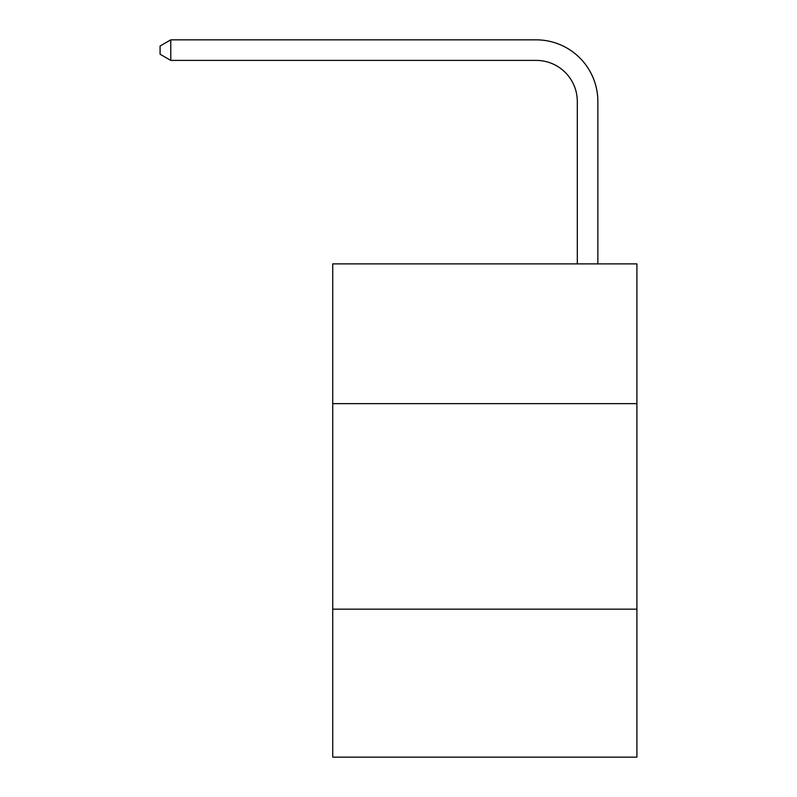 <?xml version="1.0" encoding="UTF-8"?>
<svg xmlns="http://www.w3.org/2000/svg" width="797" height="797" viewBox="0 0 797 797"><rect width="100%" height="100%" fill="white"/><g stroke="black" fill="none" stroke-linecap="round" stroke-linejoin="round"><path stroke-width="1.2" d="M636.913 403.641L636.913 263.877L332.728 263.877L332.728 403.641L636.913 403.641L636.913 757.15L332.728 757.15L332.728 403.641M636.913 609.167L332.728 609.167M536.202 39.85L170.777 39.85L536.202 39.85A61.658 61.658 -5.8 0 1 597.86 101.508L597.86 263.877M577.307 263.877L577.307 101.508A41.105 41.105 174.2 0 0 536.202 60.403L170.777 60.403L160.087 54.236L160.087 46.017L170.777 39.85L170.777 60.403M577.307 101.508A41.105 41.105 174.2 0 0 536.202 60.403A41.105 41.105 174.2 0 1 577.307 101.508A41.105 41.105 174.2 0 0 536.202 60.403A41.105 41.105 174.2 0 1 577.307 101.508A41.105 41.105 174.2 0 0 536.202 60.403A41.105 41.105 174.2 0 1 577.307 101.508A41.105 41.105 174.2 0 0 536.202 60.403A41.105 41.105 174.2 0 1 577.307 101.508A41.105 41.105 174.2 0 0 536.202 60.403A41.105 41.105 174.2 0 1 577.307 101.508A41.105 41.105 174.2 0 0 536.202 60.403A41.105 41.105 174.2 0 1 577.307 101.508A41.105 41.105 174.2 0 0 536.202 60.403A41.105 41.105 174.2 0 1 577.307 101.508A41.105 41.105 174.2 0 0 536.202 60.403A41.105 41.105 174.2 0 1 577.307 101.508A41.105 41.105 174.2 0 0 536.202 60.403A41.105 41.105 174.2 0 1 577.307 101.508A41.105 41.105 174.2 0 0 536.202 60.403A41.105 41.105 174.2 0 1 577.307 101.508A41.105 41.105 174.2 0 0 536.202 60.403A41.105 41.105 174.2 0 1 577.307 101.508"/></g></svg>
